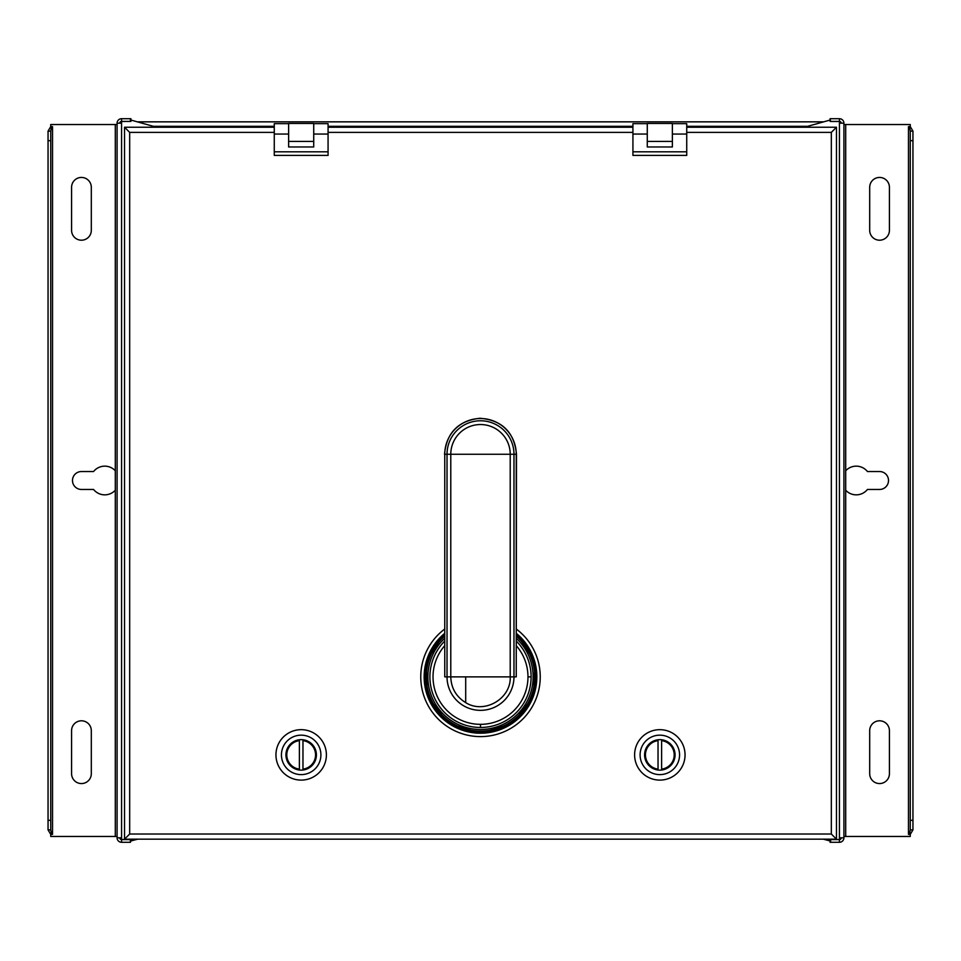 <?xml version="1.0" encoding="UTF-8"?>
<svg xmlns="http://www.w3.org/2000/svg" width="961" height="961" viewBox="0 0 961 961"><rect width="100%" height="100%" fill="white"/><g stroke="black" fill="none" stroke-linecap="round" stroke-linejoin="round"><path stroke-width="1.44" d="M313.73 135.994L313.73 123.476L288.624 123.476L288.624 146.973L313.73 146.973L313.73 135.994M672.376 135.994L672.376 123.476L647.27 123.476L647.27 146.973L672.376 146.973L672.376 135.994M274.269 132.39L129.675 132.39L124.534 127.236L274.269 127.236L124.534 127.236L124.534 839.169L836.466 839.169L836.466 127.236L686.731 127.236L836.466 127.236L836.466 839.169L124.534 839.169L129.675 834.028L831.325 834.028L831.325 132.39L686.731 132.39M288.624 123.657L274.269 123.657L274.269 155.394L328.073 155.394L328.073 123.657L313.73 123.657M647.27 123.657L632.927 123.657L632.927 155.394L686.731 155.394L686.731 123.657L672.376 123.657M420.762 676.868A59.738 59.738 -90 0 0 480.5 736.606A59.738 59.738 -90 0 0 540.238 676.868A59.738 59.738 90 0 1 480.5 736.606A59.738 59.738 90 0 1 444.523 629.179M632.927 127.236L328.073 127.236L632.927 127.236M274.269 151.814L328.073 151.814M137.783 121.843L823.217 121.843L137.783 121.843M313.73 141.411L288.624 141.411M830.088 120.053L830.088 121.398L839.421 121.398L839.421 118.708A4.481 4.481 0 0 1 843.914 123.188L839.421 123.188L839.421 121.482L830.604 121.482L830.088 118.708L830.088 120.053L804.381 127.236M830.604 118.708L839.421 118.708M841.223 123.188A1.79 1.79 0 0 0 839.421 121.398M845.704 490.242A14.343 14.343 0 0 0 867.435 489.461L879.555 489.461A8.961 8.961 0 0 0 888.517 480.5A8.961 8.961 0 0 0 879.555 471.539L867.435 471.539A14.343 14.343 0 0 0 845.704 470.758L845.704 836.466L843.914 836.466L843.914 775.047M843.914 729.315L843.914 699.728M843.914 219.132L843.914 124.534L845.704 124.534L845.704 470.758M843.914 123.188L843.914 837.812A4.481 4.481 0 0 1 839.421 842.292L830.088 842.292L830.088 839.602L839.421 839.518L839.421 837.812L843.914 837.812M843.914 278.306L843.914 561.2M843.914 261.272L843.914 229.883M845.704 836.466L910.259 836.466L910.259 834.376L912.95 829.896L912.95 131.104L910.259 126.624L910.259 124.534L845.704 124.534M910.259 126.624L908.469 126.624L908.469 834.376L909.418 834.376L910.259 829.896L912.95 829.896M909.418 834.376L910.259 834.376M912.95 820.322L910.259 820.322L910.259 829.896M912.95 140.678L910.259 140.678L910.259 820.322M912.95 131.104L910.259 131.104L910.259 140.678M909.418 126.624L910.259 131.104M869.693 230.34A9.862 9.862 0 0 0 879.555 240.202A9.862 9.862 0 0 0 889.418 230.34L889.418 187.299A9.862 9.862 0 0 0 879.555 177.437A9.862 9.862 0 0 0 869.693 187.299L869.693 230.34M869.693 773.701A9.862 9.862 0 0 0 879.555 783.563A9.862 9.862 0 0 0 889.418 773.701L889.418 730.66A9.862 9.862 0 0 0 879.555 720.798A9.862 9.862 0 0 0 869.693 730.66L869.693 773.701M839.421 842.292L839.421 839.602A1.79 1.79 0 0 0 841.223 837.812M823.277 839.169L830.088 840.947M830.604 842.292L830.604 839.602L839.421 839.602M130.912 840.947L130.912 839.602L121.579 839.602L121.579 842.292A4.481 4.481 0 0 1 117.086 837.812L121.579 837.812L121.579 839.518L130.396 839.518L130.396 842.292L130.912 840.947L137.723 839.169M130.396 842.292L121.579 842.292M119.777 837.812A1.79 1.79 0 0 0 121.579 839.602M115.296 470.758A14.343 14.343 0 0 0 93.565 471.539L81.445 471.539A8.961 8.961 0 0 0 72.483 480.5A8.961 8.961 0 0 0 81.445 489.461L93.565 489.461A14.343 14.343 0 0 0 115.296 490.242L115.296 124.534L117.086 124.534L117.086 185.953M117.086 231.685L117.086 261.272M117.086 731.117L117.086 836.466L115.296 836.466L115.296 490.242M117.086 837.812L117.086 123.188A4.481 4.481 0 0 1 121.579 118.708L130.912 118.708L130.912 121.398L121.579 121.482L121.579 123.188L117.086 123.188M117.086 741.868L117.086 351.834M117.086 334.8L117.086 278.306M115.296 124.534L50.741 124.534L50.741 126.624L48.05 131.104L48.05 829.896L50.741 834.376L50.741 836.466L115.296 836.466M50.741 834.376L52.531 834.376L52.531 126.624L51.582 126.624L50.741 131.104L48.05 131.104M51.582 126.624L50.741 126.624M48.05 140.678L50.741 140.678L50.741 131.104M48.05 820.322L50.741 820.322L50.741 140.678M48.05 829.896L50.741 829.896L50.741 820.322M51.582 834.376L50.741 829.896M91.307 730.66A9.862 9.862 0 0 0 81.445 720.798A9.862 9.862 0 0 0 71.582 730.66L71.582 773.701A9.862 9.862 0 0 0 81.445 783.563A9.862 9.862 0 0 0 91.307 773.701L91.307 730.66M91.307 187.299A9.862 9.862 0 0 0 81.445 177.437A9.862 9.862 0 0 0 71.582 187.299L71.582 230.34A9.862 9.862 0 0 0 81.445 240.202A9.862 9.862 0 0 0 91.307 230.34L91.307 187.299M121.579 118.708L121.579 121.398A1.79 1.79 0 0 0 119.777 123.188M156.619 127.236L130.912 120.053M130.396 118.708L130.396 121.398L121.579 121.398M672.376 141.411L647.27 141.411M632.927 151.814L686.731 151.814M836.466 127.236L831.325 132.39M836.466 839.169L831.325 834.028M275.951 754.89A25.214 25.214 0 0 1 301.177 729.675A25.214 25.214 0 0 1 326.392 754.89A25.214 25.214 0 0 1 301.177 780.104A25.214 25.214 0 0 1 275.951 754.89M320.902 754.89A19.725 19.725 0 0 1 301.177 774.614A19.725 19.725 0 0 1 281.441 754.89A19.725 19.725 0 0 1 301.177 735.165A19.725 19.725 0 0 1 320.902 754.89M316.409 754.89A15.244 15.244 0 0 0 301.177 739.646A15.244 15.244 0 0 0 285.934 754.89A15.244 15.244 0 0 0 301.177 770.133A15.244 15.244 0 0 0 316.409 754.89M299.376 769.124L299.376 740.655A14.343 14.343 0 0 0 299.376 769.124M302.967 740.655L302.967 769.124A14.343 14.343 0 0 0 302.967 740.655M634.608 754.89A25.214 25.214 0 0 1 659.823 729.675A25.214 25.214 0 0 1 685.049 754.89A25.214 25.214 0 0 1 659.823 780.104A25.214 25.214 0 0 1 634.608 754.89M679.559 754.89A19.725 19.725 0 0 1 659.823 774.614A19.725 19.725 0 0 1 640.098 754.89A19.725 19.725 0 0 1 659.823 735.165A19.725 19.725 0 0 1 679.559 754.89M675.066 754.89A15.244 15.244 0 0 0 659.823 739.646A15.244 15.244 0 0 0 644.591 754.89A15.244 15.244 0 0 0 659.823 770.133A15.244 15.244 0 0 0 675.066 754.89M658.033 769.124L658.033 740.655A14.343 14.343 0 0 0 658.033 769.124M661.624 740.655L661.624 769.124A14.343 14.343 0 0 0 661.624 740.655M516.477 629.179A59.738 59.738 90 0 1 540.238 676.868M465.701 702.635C456.139 696.713 451.153 688.124 450.781 676.868L450.781 454.253L510.219 454.253A29.719 29.719 -1.7 0 0 480.5 424.534A29.719 29.719 -1.7 0 0 450.781 454.253L447.021 454.253A33.479 33.479 178.3 0 1 480.5 420.774A33.479 33.479 178.3 0 1 513.979 454.253L510.219 454.253L510.219 676.868C511.228 698.815 484.236 714.443 465.701 702.635L465.701 676.868L513.979 676.868A33.479 33.479 32.5 0 1 480.5 710.347A33.479 33.479 32.5 0 1 447.021 676.868L447.021 454.253L444.523 454.253C446.577 432.666 458.373 420.678 479.935 418.275C502.086 420.149 514.267 432.138 516.477 454.253L516.237 676.868L516.237 454.253L513.979 454.253L513.979 676.868L516.237 676.868M516.477 454.253L516.237 454.253A35.737 35.737 -179.4 0 0 480.5 418.515A35.737 35.737 -179.4 0 0 444.763 454.253L444.763 676.868L465.701 676.868M328.073 126.323L632.927 126.323M686.731 126.323L807.516 126.323M153.484 126.323L274.269 126.323M129.675 132.39L129.675 834.028M632.927 132.39L328.073 132.39M328.073 134.059L313.73 134.059M288.624 134.059L274.269 134.059M839.421 837.812L839.421 123.188M121.579 123.188L121.579 837.812M686.731 134.059L672.376 134.059M647.27 134.059L632.927 134.059M444.523 633.479A56.363 56.363 -90 0 0 480.5 733.219A56.363 56.363 -90 0 0 516.477 633.479L534.893 662.021L533.547 695.992L512.91 723.008L480.5 733.243L448.09 723.008L427.453 695.992L426.107 662.021L444.523 633.455M516.477 634.825A55.342 55.342 90 0 1 480.5 732.198A55.342 55.342 90 0 1 444.523 634.825M444.523 636.302A54.212 54.212 -90 0 0 480.5 731.081A54.212 54.212 -90 0 0 516.477 636.302M516.477 638.476A52.615 52.615 90 0 1 480.5 729.483A52.615 52.615 90 0 1 444.523 638.476M444.523 641.275A50.609 50.609 -90 0 0 480.5 727.465L480.5 724.342A47.473 47.473 -5.1 0 0 527.973 676.868L531.109 676.868A50.609 50.609 90 0 1 480.5 727.465M516.477 641.275A50.609 50.609 3.5 0 1 531.109 676.868M527.973 676.868A47.473 47.473 -176.5 0 0 516.477 645.9M444.523 645.9A47.473 47.473 -176.5 0 0 480.5 724.342M444.763 454.253L444.763 676.868"/></g></svg>
